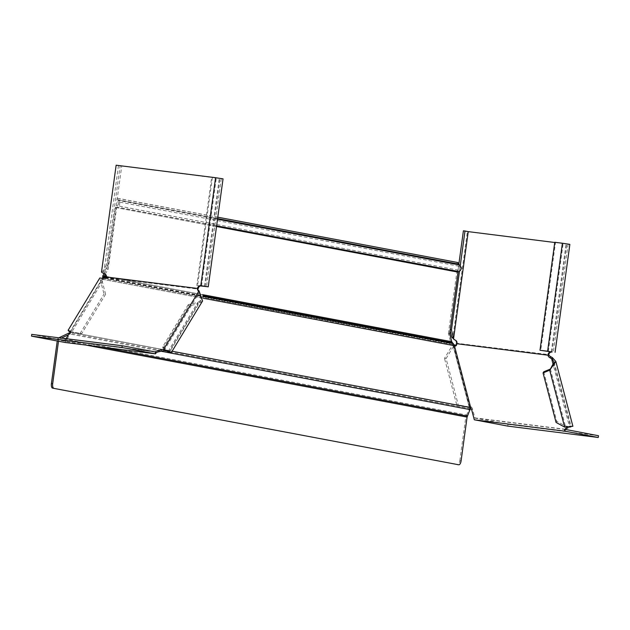 <?xml version="1.0" encoding="UTF-8"?>
<svg xmlns="http://www.w3.org/2000/svg" width="630" height="630" viewBox="0 0 630 630"><rect width="100%" height="100%" fill="white"/><g stroke="black" fill="none" stroke-linecap="round" stroke-linejoin="round"><path stroke-width="0.47" stroke-dasharray="3.15 2.36" d="M470.712 407.657L469.445 407.492L453.159 345.539L454.427 345.705M172.116 351.241L70.355 332.097L102.367 279.271L203.364 298.274M102.737 278.31L452.308 344.389L451.592 343.752L452.631 342.877M102.785 278.31L102.367 279.271L453.159 345.539L452.308 344.389L453.34 343.515M68.497 334.735L71.623 332.254L103.635 279.429L103.777 277.476M102.792 275.869L450.505 341.562L451.592 343.752L102.651 277.83M449.686 333.774L448.418 333.616L450.505 341.562L451.781 341.72M457.64 262.497L456.372 262.34A4.245 1.795 -82.8 0 1 457.498 263.994L459.782 267.159A2.118 1.921 100.7 0 1 458.404 270.175A2.118 1.921 -79.3 0 0 456.86 271.995L115.337 207.475A2.118 1.921 -79.3 0 1 116.881 205.656A2.118 1.921 100.7 0 0 118.267 202.632L119.669 202.813L118.141 199.797A4.245 1.795 -82.8 0 1 119.605 198.639A4.245 1.795 -82.8 0 1 119.653 198.647L118.385 198.489A4.245 1.795 97.2 0 0 118.338 198.481A4.245 1.795 97.2 0 0 116.873 199.639L118.267 202.632M456.372 262.34L118.385 198.489M217.791 217.185L119.653 198.647M105.139 274.247L108.171 269.254L116.605 207.632A0.709 0.638 100.7 0 1 117.125 207.026A3.536 3.197 -79.3 0 0 119.669 202.813M448.418 333.616L456.86 271.995M104.163 273.609L106.895 269.097L115.337 207.475M469.445 407.492L469.547 408.555L69.229 332.923L70.355 332.097L469.445 407.492M470.311 409.658L469.547 408.555L466.373 415.556A2.827 2.559 -79.3 0 0 465.822 416.934L57.409 339.783A2.827 2.559 -79.3 0 1 57.96 338.397L58.905 337.798M467.405 416.115L466.641 415.012L58.621 337.932L59.385 339.034L61.354 338.105M467.365 416.406L466.373 415.556M102.399 347.161L58.952 339.247A1.417 1.284 -79.3 0 0 58.677 339.94L58.503 341.232M461.089 460.916L459.821 460.758A4.245 1.795 -82.8 0 1 457.569 464.633M459.821 460.758L465.822 416.934M57.243 340.995L57.409 339.783M106.895 269.097L108.171 269.254M161.083 351.233L69.993 334.026L69.229 332.923M58.952 339.247L57.96 338.397M507.78 426.108L508.016 424.36L474.973 418.115L472.366 408.642A3.181 2.087 -148.8 0 0 471.327 407.051L468.893 405.964L452.781 344.697L454.214 344.87M456.608 344.697A3.181 2.087 -148.8 0 0 457.097 344.216A3.181 2.087 -148.8 0 0 457.301 343.318L548.817 354.611M572.898 426.29L570.331 426.053L566.252 427.738A3.181 2.087 -148.8 0 0 565.512 428.353A3.181 2.087 -148.8 0 0 565.307 429.006M552.321 357.564L570.331 426.053L569.638 427.195L567.843 427.935M454.317 346.114L453.679 346.035L469.791 407.303L468.681 406.893L469.586 407.224M470.744 408.287A3.181 2.087 -148.8 0 0 470.641 408.193L469.311 406.972L467.72 406.767L468.893 405.964M457.301 343.318L456.608 344.46M470.641 408.193L471.327 407.051M467.72 406.767L456.679 404.68L458.262 404.885L446.087 358.565L453.679 346.035M446.087 358.565L444.497 358.368L452.781 344.697M470.484 407.988L470.894 406.838M456.679 404.68L444.497 358.368M469.311 406.972L458.262 404.885M543.737 371.794L556.755 421.305L565.354 425.967C570.882 426.888 572.308 427.298 569.638 427.195L553.542 365.967M554.148 361.927L571.19 426.738L569.638 427.195M550.392 369.054L565.354 425.967L564.661 427.101M556.755 421.305L556.062 422.439M554.778 242.274L555.518 242.416L540.729 350.382M554.747 242.503L568.118 244.133L555.518 242.416M463.404 230.816L467.389 231.564L452.734 338.507M459.49 271.199L460.262 265.6M450.237 329.766L458.821 264.324M450.111 330.679L449.859 329.718M467.389 231.564L569.866 244.369M457.238 343.098L457.278 342.807A3.181 2.882 -79.3 0 0 454.821 339.822L454.08 339.68M454.821 339.822L453.876 339.082M457.278 342.807L456.545 342.665M508.016 424.36L598.5 435.732M31.736 334.38L64.788 340.625L66.095 338.696M70.009 331.419L70.363 332.758A3.181 1.984 -14.7 0 1 70.143 333.924L64.977 342.452M70.363 332.758A3.181 1.984 -14.7 0 0 70.292 332.561L70.072 331.789L101.737 279.539L102.367 279.625A3.181 1.984 -14.7 0 0 106.226 278.263L106.627 277.602L198.206 289.115M197.773 289.887A3.181 1.984 -14.7 0 0 197.749 290.603A3.181 1.984 -14.7 0 0 198.324 291.391L199.395 292.162L199.041 290.824M105.879 276.924L106.226 278.263M69.938 331.223L70.048 331.868M69.812 331.593L81.664 333.735L105.604 294.241L104.013 294.045L99.792 278.003M105.604 294.241L101.737 279.539M70.072 331.789L70.623 331.648L69.906 331.561M80.081 333.538L104.013 294.045M70.623 331.648L81.664 333.735M164.005 350.564L199.395 292.162L201.057 300.069L197.804 302.439L188.268 304.644L188.622 305.975L163.044 348.193L165.958 350.296M202.569 300.99L198.159 303.778L197.804 302.439L168.533 350.745M188.268 304.644L162.69 346.854L163.044 348.193M168.753 352.304L198.159 303.778L188.622 305.975M162.69 346.854L167.753 350.508M197.584 285.555L196.844 285.421L211.641 177.447L212.373 177.589L197.584 285.555L200.427 285.918M223.044 178.849L212.373 177.589M118.464 165.548L103.816 272.483L108.155 265.057L121.708 166.162L118.464 165.548L211.641 177.447M121.708 166.162L116.14 165.21M108.155 265.057L106.572 264.86L120.117 165.958M196.844 285.421L200.537 285.886M104.249 271.506L102.666 271.302L106.572 264.86M102.666 271.302L101.493 272.144M103.572 273.459L104.312 273.601L103.816 272.483M106.029 276.444L106.769 276.586A3.181 2.882 -79.3 0 0 104.312 273.601M106.769 276.586L106.627 277.602M105.501 277.294L202.978 295.706M104.919 277.688L203.136 296.242M106.029 276.405L202.529 294.635M459.782 267.159L461.191 267.333M458.404 270.175L116.881 205.656M458.908 266.207L117.456 201.702M457.498 263.994L116.873 199.639M217.594 218.586L118.141 199.797M217.507 219.224L118.275 200.474M216.61 225.823L117.125 207.026M216.515 226.509L116.605 207.632M85.948 345.09L58.677 339.94M565.307 429.251L474.792 417.871L474.099 419.013M471.673 409.784L472.366 408.642M566.252 427.738L565.567 428.88M548.352 351.343L563.141 243.377M551.321 351.753L566.087 243.928M552.038 352.036L566.827 244.07M565.449 429.487L474.973 418.115M152.177 351.414L65.024 340.46L65.378 341.791M102.021 278.287L102.367 279.625M70.143 333.924L69.796 332.593M198.324 291.391L197.97 290.052M204.49 286.225L219.264 178.408M205.207 286.516L219.996 178.542M201.529 285.823L216.318 177.849M155.271 351.997L64.788 340.625M119.605 198.639L118.338 198.481M457.097 344.216L456.403 345.358M565.512 428.353L564.819 429.495M568.118 244.133L553.329 352.099M454.978 339.846L454.238 339.704M197.403 289.264L197.749 290.603M70.119 331.585L69.639 331.451L70.158 332.12M201.057 300.069L169.793 351.658M221.287 178.605L206.498 286.579M103.73 273.483L104.47 273.625M155.279 351.997L64.796 340.625"/><path stroke-width="0.94" d="M53.873 388.293A4.245 1.795 -82.8 0 1 52.676 383.757L51.408 383.599A4.245 1.795 97.2 0 0 52.597 388.135L458.75 464.783A4.245 1.795 97.2 0 0 458.79 464.79A4.245 1.795 97.2 0 0 461.089 460.916L467.09 417.099A1.417 1.284 -79.3 0 1 467.365 416.406L470.712 407.657L454.427 345.705L451.781 341.72L449.686 333.774L458.128 272.16A0.709 0.638 100.7 0 1 458.648 271.554A3.536 3.197 -79.3 0 0 461.191 267.333L458.766 264.151A4.245 1.795 97.2 0 0 457.64 262.497L217.791 217.185M102.737 278.31L103.682 276.948L105.501 277.294M102.737 278.35L103.777 277.476L105.139 274.247M104.919 277.688L103.777 277.476L103.895 278.113M104.163 273.609L102.792 275.869L102.651 277.83M69.765 332.64L58.905 337.798M61.354 338.105L68.497 334.735M52.597 388.135L458.75 464.783M51.408 383.599L57.243 340.995M52.676 383.757L58.503 341.232M102.792 275.869L106.029 276.405M456.608 344.697A3.181 2.087 -148.8 0 1 455.01 344.972L454.214 344.87M548.179 355.966L548.856 354.32A3.181 2.882 -79.3 0 1 552.038 352.036L547.612 351.201L562.409 243.235L554.778 242.274L539.989 350.248L551.297 351.902A3.181 2.882 -79.3 0 0 548.116 354.178L548.179 355.966A3.181 2.087 -148.8 0 0 550.014 357.832L551.628 358.706L552.321 357.564L555.857 361.478L549.699 370.196L550.392 369.054L543.737 371.794L543.044 372.936L556.062 422.439L564.661 427.101L572.898 426.29L555.857 361.478M548.872 354.832A3.181 2.087 -148.8 0 0 550.707 356.69L552.321 357.564M565.307 429.006A3.181 2.087 -148.8 0 0 565.307 429.251L564.779 431.164L565.346 429.416L598.5 435.732L598.264 437.488L507.78 426.108L474.303 419.785L564.779 431.164L598.264 437.488M474.303 419.785L471.673 409.784A3.181 2.087 -148.8 0 0 470.744 408.287M567.843 427.935L565.567 428.88A3.181 2.087 -148.8 0 0 564.819 429.495A3.181 2.087 -148.8 0 0 564.614 430.392M454.537 346.13A3.181 2.087 -148.8 0 0 456.403 345.358A3.181 2.087 -148.8 0 0 456.608 344.46L456.403 343.681L547.982 355.194M553.542 365.967L551.628 358.706L554.148 361.927L550.392 369.054M564.661 427.101L549.699 370.196L543.044 372.936M460.262 265.6L464.995 231.013L463.404 230.816L458.821 264.324M464.995 231.013L468.24 231.627L453.592 338.562L451.45 329.915L459.49 271.199M451.45 329.915L450.237 329.766M539.989 350.248L547.612 351.201M453.435 337.475L451.852 337.27L450.111 330.679M555.077 352.343L569.866 244.369L562.409 243.235M554.747 242.503L468.24 231.627M453.891 339.137L451.852 337.27M454.821 339.822L454.08 339.68L453.592 338.562L454.08 339.68A3.181 2.882 -79.3 0 1 456.545 342.665L456.403 343.681M548.116 354.178L548.856 354.32M66.095 338.696L69.796 332.593A3.181 1.984 -14.7 0 0 70.009 331.419A3.181 1.984 -14.7 0 0 69.938 331.223L68.134 330.254L99.792 278.003L102.021 278.287A3.181 1.984 -14.7 0 0 105.879 276.924L197.45 288.438A3.181 1.984 -14.7 0 0 197.403 289.264A3.181 1.984 -14.7 0 0 197.97 290.052L199.041 290.824L202.569 300.99L171.305 352.579L163.65 349.225L157.807 350.571A3.181 1.984 -14.7 0 0 155.547 351.839L155.901 353.17L155.46 353.832L64.977 342.452L31.5 336.129L121.984 347.508L122.22 345.752L31.736 334.38L31.5 336.129M199.041 290.824L163.65 349.225L164.005 350.564L158.161 351.91A3.181 1.984 -14.7 0 0 155.901 353.17M197.773 289.887A3.181 1.984 -14.7 0 1 197.804 289.776L198.348 288.099L197.568 288.249M70.048 331.632L69.938 331.223M197.804 289.776L197.45 288.438M70.276 332.38L69.67 331.041M70.623 331.648L69.032 331.451L68.134 330.254M69.032 331.451L69.812 331.593M167.753 350.508L168.753 352.304L171.305 352.579M164.005 350.564L168.399 350.973L169.793 351.658M165.958 350.296L168.753 352.304M200.537 285.886L206.498 286.579L201.529 285.823A3.181 2.882 -79.3 0 0 198.348 288.099M200.427 285.918L208.254 286.815L200.789 285.681A3.181 2.882 -79.3 0 0 197.607 287.957M105.99 276.735L106.029 276.444A3.181 2.882 -79.3 0 0 103.572 273.459L101.493 272.144L116.14 165.21L215.578 177.707L223.044 178.849L208.254 286.815M103.572 273.459L104.312 273.601M121.984 347.508L155.46 353.832L155.389 351.965L122.22 345.752M152.177 351.414L155.389 351.965M202.978 295.706L452.631 342.877M203.136 296.242L453.34 343.515M470.712 407.657L172.116 351.241M203.364 298.274L454.427 345.705M202.529 294.635L451.781 341.72M458.766 264.151L217.594 218.586M459.301 264.899L217.507 219.224M458.648 271.554L216.61 225.823M458.128 272.16L216.515 226.509M470.311 409.658L161.083 351.233M467.405 416.115L102.399 347.161M467.09 417.099L85.948 345.09M455.01 344.972L454.466 345.862M550.014 357.832L550.707 356.69M551.321 351.753L552.038 352.036M157.807 350.571L158.161 351.91M201.529 285.823L200.789 285.681L215.578 177.707M457.522 464.633L458.79 464.79M70.119 331.585L69.639 331.451L70.158 332.12"/></g></svg>
